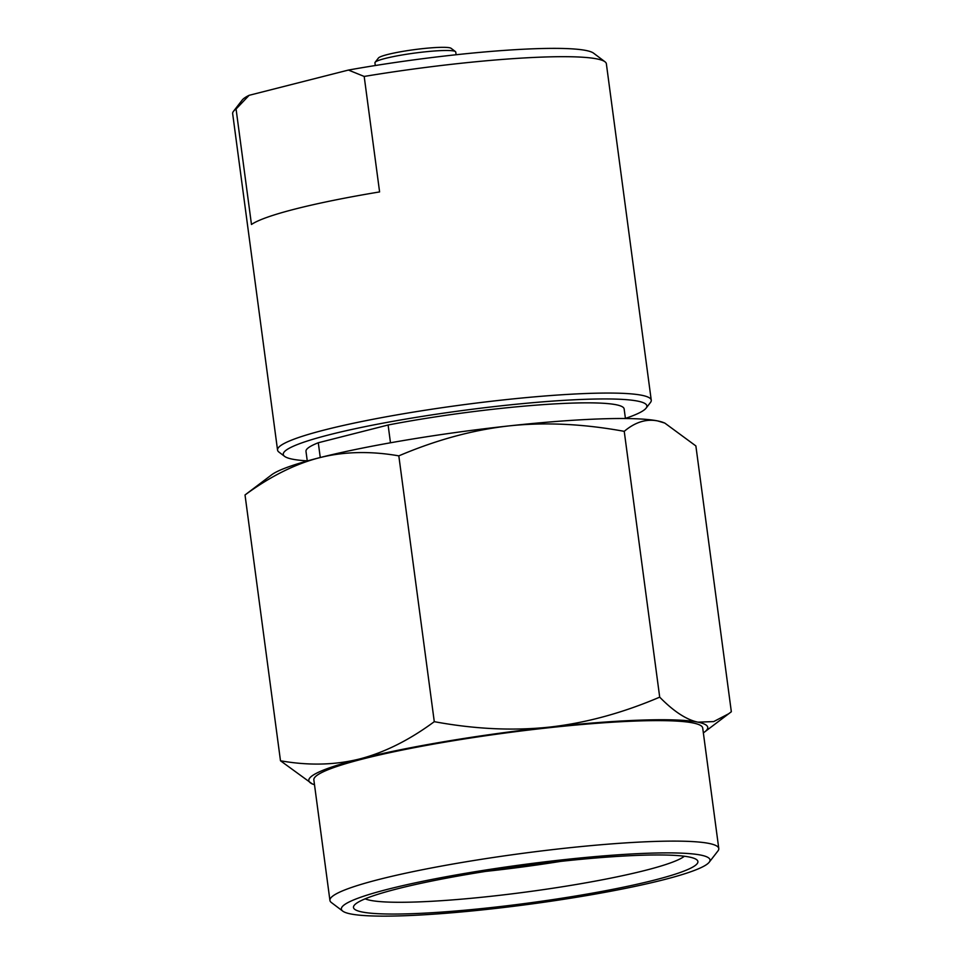 <?xml version="1.0" encoding="UTF-8"?>
<svg xmlns="http://www.w3.org/2000/svg" width="964" height="964" viewBox="0 0 964 964"><rect width="100%" height="100%" fill="white"/><g stroke="black" fill="none" stroke-linecap="round" stroke-linejoin="round"><path stroke-width="1.45" d="M375.117 62.311L378.43 58.021A36.873 3.977 -7.6 0 1 387.612 54.502A36.873 3.977 -7.6 0 1 425.763 48.321A36.873 3.977 -7.6 0 1 451.104 48.321L455.43 51.586A40.753 4.398 172.4 0 0 427.426 51.598A40.753 4.398 172.4 0 0 385.251 58.43A40.753 4.398 172.4 0 0 375.117 62.311A40.753 4.398 172.4 0 0 374.936 62.817L375.297 65.528M456.105 54.743L455.743 52.032A40.753 4.398 172.4 0 0 455.43 51.586M625.431 418.521L624.142 408.917A160.482 17.316 172.4 0 0 571.278 403.133A160.482 17.316 172.4 0 0 388.106 425.004L390.48 442.789M388.444 889.097A185.956 20.063 172.4 0 0 342.738 911.113A185.956 20.063 172.4 0 0 402.627 915.8A185.956 20.063 172.4 0 0 592.824 894.508A185.956 20.063 172.4 0 0 709.215 862.214A185.956 20.063 172.4 0 0 648.76 853.212A185.956 20.063 172.4 0 0 388.444 889.097M709.215 862.214L717.939 850.947A196.15 21.16 172.4 0 0 718.783 848.525A196.15 21.16 172.4 0 0 654.17 841.464A196.15 21.16 172.4 0 0 379.587 879.301A196.15 21.16 172.4 0 0 329.929 900.412A196.15 21.16 172.4 0 0 331.375 902.533L342.738 911.113M410.712 913.739A173.737 18.738 -7.6 0 1 354.234 905.329A173.737 18.738 -7.6 0 1 397.469 888.796A173.737 18.738 -7.6 0 1 640.674 855.273A173.737 18.738 -7.6 0 1 696.611 859.647A173.737 18.738 -7.6 0 1 605.44 890.748A173.737 18.738 -7.6 0 1 410.712 913.739M684.368 856.237A163.543 17.641 -7.6 0 1 578.267 884.145A163.543 17.641 -7.6 0 1 416.123 901.991A163.543 17.641 -7.6 0 1 365.163 898.822M601.271 418.87A201.247 21.714 -7.6 0 1 657.689 420.931C646.278 418.665 635.131 422.136 624.238 431.342C583.485 423.871 545.13 422.051 509.161 425.883A201.247 21.714 -7.6 0 1 601.271 418.87M625.407 418.412A183.413 19.786 172.4 0 0 646.085 408.158A183.413 19.786 172.4 0 0 586.449 399.277A183.413 19.786 172.4 0 0 329.7 434.668A183.413 19.786 172.4 0 0 284.621 456.382A183.413 19.786 172.4 0 0 307.263 460.864M646.085 408.158L650.435 402.53A188.51 20.34 172.4 0 0 651.254 400.193A188.51 20.34 172.4 0 0 589.161 393.396A188.51 20.34 172.4 0 0 325.266 429.775A188.51 20.34 172.4 0 0 277.548 450.055A188.51 20.34 172.4 0 0 278.945 452.092L284.621 456.382M348.45 70.059A178.316 19.232 -7.6 0 1 593.607 53.189L604.97 61.768A188.51 20.34 172.4 0 0 544.274 57.021A188.51 20.34 172.4 0 0 364.187 76.445L348.45 70.059L249.122 95.316L236.072 109.016A188.51 20.34 172.4 0 0 233.469 111.342A188.51 20.34 172.4 0 0 232.661 113.668L277.548 450.055M651.254 400.193L606.368 63.805A188.51 20.34 172.4 0 0 604.97 61.768M233.469 111.342L242.193 100.075A178.316 19.232 -7.6 0 1 249.122 95.316M236.072 109.016L251.471 224.492A188.51 20.34 172.4 0 1 379.599 191.92L364.187 76.445M703.346 732.845A201.247 21.714 172.4 0 0 704.744 731.869L731.339 711.745L695.875 445.934L664.811 423.088L657.689 420.931A201.247 21.714 172.4 0 1 663.461 422.545L664.811 423.088M729.001 713.589L713.685 721.59L697.888 722.156C686.344 719.698 673.619 711.36 659.701 697.153L624.238 431.342M659.701 697.153C622.395 713.071 585.606 723.06 549.36 727.121C513.065 730.953 474.71 729.133 434.282 721.674C409.326 740.111 384.479 752.523 359.753 758.933C334.978 765.115 308.564 765.729 280.488 760.777L245.025 494.966L271.619 474.83A201.247 21.714 172.4 0 1 319.554 457.695C295.044 463.997 270.197 476.421 245.025 494.966M280.488 760.777L312.276 783.913M434.282 721.674L398.819 455.864C370.513 450.923 344.1 451.526 319.554 457.695A201.247 21.714 172.4 0 1 509.161 425.883C473.228 429.872 436.439 439.861 398.819 455.864M704.744 731.869A201.247 21.714 172.4 0 0 697.888 722.156A201.247 21.714 172.4 0 0 549.36 727.121A201.247 21.714 172.4 0 0 359.753 758.933A201.247 21.714 172.4 0 0 312.89 784.154A201.247 21.714 172.4 0 0 314.493 784.72M560.771 861.37A163.543 17.641 -7.6 0 1 485.772 871.384M329.929 900.412L313.854 779.912A196.15 21.16 172.4 0 1 427.727 745.16A196.15 21.16 172.4 0 1 638.096 720.964A196.15 21.16 -7.6 0 1 702.708 728.025L718.783 848.525M388.106 425.004L318.289 442.753L320.265 457.514M318.289 442.753A160.482 17.316 172.4 0 0 305.986 451.369L307.275 460.973M312.89 784.154L311.553 783.624"/></g></svg>
